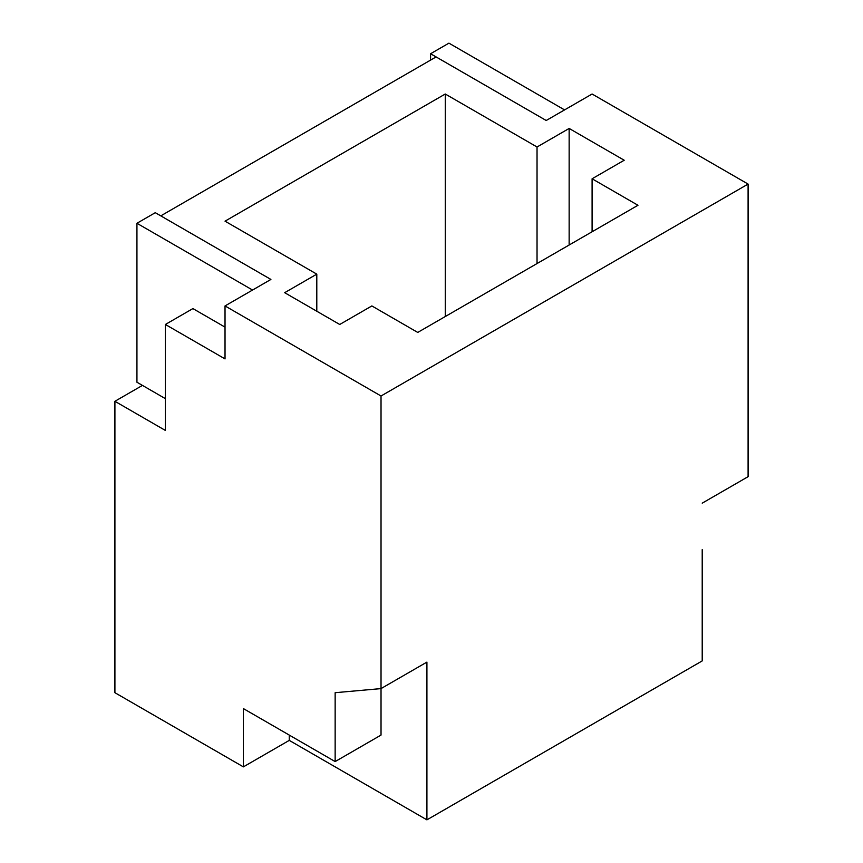 <?xml version="1.0" encoding="UTF-8"?>
<svg xmlns="http://www.w3.org/2000/svg" width="863" height="863" viewBox="0 0 863 863"><rect width="100%" height="100%" fill="white"/><g stroke="black" fill="none" stroke-linecap="round" stroke-linejoin="round"><path stroke-width="1.29" d="M289.267 735.082L289.267 740.378L426.915 819.85L702.212 660.907L702.212 549.645M289.267 740.378L243.377 766.873L114.908 692.698L114.908 401.295L165.383 430.443L165.383 324.477L225.027 358.911L225.027 305.934L270.906 279.439L160.788 215.869L436.085 56.926L546.203 120.496L592.094 94.013L748.092 184.078L381.025 395.998L225.027 305.934M702.212 503.161L748.092 476.678L748.092 184.078M537.034 146.99L445.265 94.013L225.027 221.165L316.797 274.143L284.671 292.686L339.731 324.477L371.856 305.934L417.735 332.428L637.973 205.275L592.094 178.781L624.208 160.238L569.149 128.447L537.034 146.99L537.034 263.549M381.025 395.998L381.025 688.598L335.146 692.698L335.146 761.576L243.377 708.588L243.377 766.873M426.915 819.85L426.915 662.104L381.025 688.598L381.025 735.082L335.146 761.576M142.438 385.405L114.908 401.295M316.797 274.143L316.797 311.23M445.265 316.527L445.265 94.013M592.094 178.781L592.094 231.759M569.149 245.006L569.149 128.447M225.027 327.131L192.913 308.587L165.383 324.477M136.937 223.28L252.557 290.044L270.906 279.439L155.286 212.686L136.937 223.28L136.937 382.223L165.383 398.652M430.583 53.743L448.933 43.15L564.564 109.903L546.203 120.496L430.583 53.743L430.583 60.108"/></g></svg>
